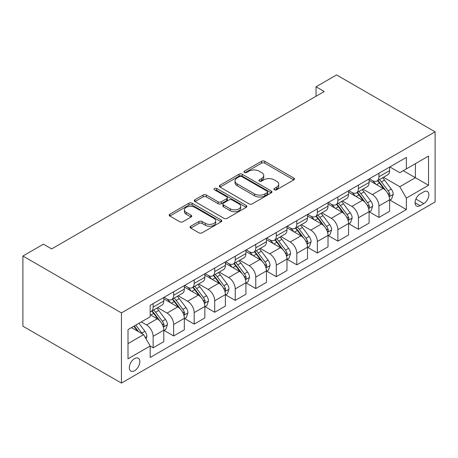 <?xml version="1.0" encoding="UTF-8"?>
<svg xmlns="http://www.w3.org/2000/svg" width="458" height="458" viewBox="0 0 458 458"><rect width="100%" height="100%" fill="white"/><g stroke="black" fill="none" stroke-linecap="round" stroke-linejoin="round"><path stroke-width="0.69" d="M274.371 189.772A1.597 0.922 0 0 0 276.626 189.772L293.755 179.885A2.279 1.317 0 0 0 294.425 178.958A2.279 1.317 0 0 0 293.755 178.025L264.741 161.273A2.279 1.317 0 0 0 261.518 161.273L244.389 171.16A1.597 0.922 0 0 0 243.919 171.813A1.597 0.922 0 0 0 244.389 172.466A1.597 0.922 0 0 0 246.644 172.466L248.86 171.183A7.294 4.214 0 0 1 259.176 171.183L261.598 172.58A7.294 4.214 0 0 1 263.734 175.557A7.294 4.214 0 0 1 261.598 178.534L259.383 179.817A1.597 0.922 0 0 0 258.913 180.469A1.597 0.922 0 0 0 259.383 181.122A1.597 0.922 0 0 0 261.638 181.122L263.854 179.839A7.294 4.214 0 0 1 274.17 179.839L276.586 181.236A7.294 4.214 0 0 1 278.727 184.213A7.294 4.214 0 0 1 276.586 187.19L274.371 188.473A1.597 0.922 0 0 0 273.907 189.125A1.597 0.922 0 0 0 274.371 189.772L274.371 188.473M134.572 370.745A7.431 4.288 120 0 0 139.427 364.196A7.431 4.288 120 0 0 138.287 358.242A7.431 4.288 120 0 0 134.572 358.608A7.431 4.288 120 0 0 129.717 365.158A7.431 4.288 120 0 0 130.856 371.112A7.431 4.288 120 0 0 134.572 370.745M190.751 226.235A2.279 1.317 0 0 0 190.081 227.162A2.279 1.317 0 0 0 190.751 228.095L198.892 232.796A2.279 1.317 0 0 0 202.115 232.796L221.14 221.809A2.279 1.317 0 0 0 221.804 220.882A2.279 1.317 0 0 0 221.14 219.949L192.12 203.197A2.279 1.317 0 0 0 188.896 203.197L169.878 214.178A2.279 1.317 0 0 0 169.208 215.111A2.279 1.317 0 0 0 169.878 216.044L179.708 221.718A2.279 1.317 0 0 0 182.931 221.718L191.072 217.018A2.279 1.317 0 0 0 191.742 216.09A2.279 1.317 0 0 0 191.072 215.157L186.2 212.34A6.097 3.521 0 0 1 184.414 209.856A6.097 3.521 0 0 1 188.175 206.598A6.097 3.521 0 0 1 194.822 207.365L213.926 218.392A6.097 3.521 0 0 1 215.707 220.882A6.097 3.521 0 0 1 211.945 224.134A6.097 3.521 0 0 1 205.299 223.372L202.115 221.535A2.279 1.317 0 0 0 198.892 221.535L190.751 226.235L190.751 228.095M435.1 131.818L336.567 74.929L316.037 86.78L324.247 91.52L51.64 248.912L43.43 244.171L22.9 256.022L121.433 312.911L435.1 131.818L435.1 201.978L121.433 383.071L121.433 312.911M249.026 203.85A2.279 1.317 0 0 0 252.249 203.85L271.268 192.87A2.279 1.317 0 0 0 271.938 191.936A2.279 1.317 0 0 0 271.268 191.009L242.253 174.258A2.279 1.317 0 0 0 239.03 174.258L220.006 185.238A2.279 1.317 0 0 0 219.342 186.166A2.279 1.317 0 0 0 220.006 187.099L249.026 203.85M215.083 190.122A1.597 0.922 0 0 1 216.703 190.345L216.703 188.45L246.204 205.482A2.279 1.317 0 0 1 246.868 206.409A2.279 1.317 0 0 1 246.204 207.342L227.179 218.323A2.279 1.317 0 0 1 223.956 218.323L194.942 201.572L194.942 199.711A2.279 1.317 0 0 0 194.272 200.638A2.279 1.317 0 0 0 194.942 201.572M194.942 199.711L203.083 195.011A2.279 1.317 0 0 1 206.306 195.011L218.077 201.801A2.279 1.317 0 0 0 221.3 201.801L226.699 198.686A2.279 1.317 0 0 0 227.368 197.753A2.279 1.317 0 0 0 226.699 196.826L214.447 189.749A1.597 0.922 0 0 1 213.978 189.097A1.597 0.922 0 0 1 214.962 188.249A1.597 0.922 0 0 1 216.703 188.45M423.77 191.833L420.158 193.917A7.202 4.156 120 0 0 415.452 200.266A7.202 4.156 120 0 0 416.557 206.031A7.202 4.156 120 0 0 420.158 205.676L423.77 203.592A7.202 4.156 120 0 0 428.47 197.243A7.202 4.156 120 0 0 427.371 191.478A7.202 4.156 120 0 0 423.77 191.833M389.855 166.947L399.794 172.683L406.361 168.887L406.361 157.415L150.172 305.326L150.172 316.799L128.005 329.594L128.005 358.797L150.172 346.002L150.172 357.475L406.361 209.564L406.361 198.091L399.794 186.715L383.46 177.286M406.361 168.887L428.533 156.086L428.533 185.29L406.361 198.091M22.9 256.022L22.9 326.182L121.433 383.071M316.037 86.78L316.037 96.26M403.24 170.691L415.395 177.704L415.395 163.672L428.533 156.086M399.794 186.715L415.395 177.704L428.533 185.29M128.005 343.632L143.606 334.621L131.452 327.607M150.172 346.093L153.127 347.799L153.127 336.327A9.292 5.364 -120 0 0 146.56 324.951L141.304 321.917M153.127 347.799L163.804 341.639L163.804 330.166A9.292 5.364 -120 0 0 157.237 318.791L150.172 314.709M164.05 330.401L173.656 335.949L173.656 324.476A9.292 5.364 -120 0 0 167.09 313.1L157.655 307.656M173.656 335.949L184.334 329.789L184.334 318.316A9.292 5.364 -120 0 0 177.761 306.934L163.804 298.879M184.58 318.55L194.186 324.098L194.186 312.625A9.292 5.364 -120 0 0 187.614 301.25L178.185 295.805M194.186 324.098L204.858 317.938L204.858 306.465A9.292 5.364 -120 0 0 198.291 295.084L184.334 287.029M205.104 306.7L214.71 312.247L214.71 300.774A9.292 5.364 -120 0 0 208.144 289.399L198.715 283.949M214.71 312.247L225.388 306.081L225.388 294.608A9.292 5.364 -120 0 0 218.821 283.233L204.858 275.172M225.634 294.849L235.24 300.396L235.24 288.924A9.292 5.364 -120 0 0 228.674 277.542L219.239 272.098M235.24 300.396L245.917 294.231L245.917 282.758A9.292 5.364 -120 0 0 239.345 271.382L225.388 263.321M246.164 282.998L255.77 288.546L255.77 277.073A9.292 5.364 -120 0 0 249.198 265.692L239.769 260.247M255.77 288.546L266.442 282.38L266.442 270.907A9.292 5.364 -120 0 0 259.875 259.531L245.917 251.471M266.688 271.147L276.294 276.689L276.294 265.216A9.292 5.364 -120 0 0 269.728 253.841L260.293 248.396M276.294 276.689L286.971 270.529L286.971 259.056A9.292 5.364 -120 0 0 280.399 247.681L266.442 239.62M287.218 259.291L296.824 264.839L296.824 253.366A9.292 5.364 -120 0 0 290.257 241.99L280.823 236.546M296.824 264.839L307.501 258.678L307.501 247.206A9.292 5.364 -120 0 0 300.929 235.824L286.971 227.769M307.747 247.44L317.354 252.988L317.354 241.515A9.292 5.364 -120 0 0 310.782 230.139L301.353 224.695M317.354 252.988L328.025 246.828L328.025 235.355A9.292 5.364 -120 0 0 321.459 223.973L307.501 215.918M328.272 235.589L337.878 241.137L337.878 229.664A9.292 5.364 -120 0 0 331.311 218.289L321.877 212.838M337.878 241.137L348.555 234.971L348.555 223.498A9.292 5.364 -120 0 0 341.983 212.123L328.025 204.062M348.801 223.739L358.408 229.286L358.408 217.813A9.292 5.364 -120 0 0 351.841 206.432L342.407 200.988M358.408 229.286L369.085 223.12L369.085 211.648A9.292 5.364 -120 0 0 362.513 200.272L348.555 192.211M369.331 211.888L378.938 217.436L378.938 205.963A9.292 5.364 -120 0 0 372.365 194.581L362.936 189.137M378.938 217.436L389.609 211.27L389.609 199.797A9.292 5.364 -120 0 0 383.043 188.421L369.085 180.36M369.331 178.797L372.365 180.549A9.292 5.364 -120 0 0 377.014 181.013A9.292 5.364 -120 0 0 378.938 176.759L378.938 173.25M348.801 190.648L351.841 192.4A9.292 5.364 -120 0 0 356.484 192.864A9.292 5.364 -120 0 0 358.408 188.61L358.408 185.101M328.272 202.499L331.311 204.251A9.292 5.364 -120 0 0 335.954 204.715A9.292 5.364 -120 0 0 337.878 200.461L337.878 196.951M307.747 214.35L310.782 216.107A9.292 5.364 -120 0 0 315.43 216.565A9.292 5.364 -120 0 0 317.354 212.312L317.354 208.802M287.218 226.2L290.257 227.958A9.292 5.364 -120 0 0 294.9 228.416A9.292 5.364 -120 0 0 296.824 224.162L296.824 220.659M266.688 238.057L269.728 239.809A9.292 5.364 -120 0 0 274.371 240.267A9.292 5.364 -120 0 0 276.294 236.013L276.294 232.509M246.164 249.908L249.198 251.66A9.292 5.364 -120 0 0 253.846 252.118A9.292 5.364 -120 0 0 255.77 247.87L255.77 244.36M225.634 261.758L228.674 263.51A9.292 5.364 -120 0 0 233.317 263.974A9.292 5.364 -120 0 0 235.24 259.72L235.24 256.211M205.104 273.609L208.144 275.361A9.292 5.364 -120 0 0 212.787 275.825A9.292 5.364 -120 0 0 214.71 271.571L214.71 268.062M184.58 285.46L187.614 287.218A9.292 5.364 -120 0 0 192.263 287.676A9.292 5.364 -120 0 0 194.186 283.422L194.186 279.912M164.05 297.311L167.09 299.068A9.292 5.364 -120 0 0 171.733 299.526A9.292 5.364 -120 0 0 173.656 295.273L173.656 291.769M389.855 200.037L406.361 209.564M377.014 181.013L387.686 174.847A9.292 5.364 -120 0 0 389.609 170.594L389.609 167.084M356.484 192.864L367.156 186.698A9.292 5.364 -120 0 0 369.085 182.444L369.085 178.941M335.954 204.715L346.632 198.549A9.292 5.364 -120 0 0 348.555 194.301L348.555 190.791M315.43 216.565L326.102 210.405A9.292 5.364 -120 0 0 328.025 206.152L328.025 202.642M294.9 228.416L305.572 222.256A9.292 5.364 -120 0 0 307.501 218.002L307.501 214.493M274.371 240.267L285.048 234.107A9.292 5.364 -120 0 0 286.971 229.853L286.971 226.344M253.846 252.118L264.518 245.957A9.292 5.364 -120 0 0 266.442 241.704L266.442 238.194M233.317 263.974L243.994 257.808A9.292 5.364 -120 0 0 245.917 253.555L245.917 250.051M212.787 275.825L223.464 269.659A9.292 5.364 -120 0 0 225.388 265.405L225.388 261.902M192.263 287.676L202.934 281.51A9.292 5.364 -120 0 0 204.858 277.262L204.858 273.752M171.733 299.526L182.41 293.366A9.292 5.364 -120 0 0 184.334 289.113L184.334 285.603M150.172 311.755A9.292 5.364 -120 0 0 151.203 311.377L161.88 305.217A9.292 5.364 -120 0 0 163.804 300.963L163.804 297.454M151.203 311.377A9.292 5.364 -120 0 0 153.127 307.123L153.127 303.62M143.606 334.621L150.172 346.002M275.012 190.001L276.586 189.085A7.294 4.214 0 0 0 278.727 186.108L278.727 184.213M263.734 175.557L263.734 177.452A7.294 4.214 0 0 1 261.598 180.435L260.018 181.345M293.727 179.902L264.741 163.168A2.279 1.317 0 0 0 261.518 163.168L245.024 172.689M271.239 192.887L242.253 176.153A2.279 1.317 0 0 0 239.03 176.153L220.04 187.116M267.237 192.589A1.597 0.922 0 0 0 267.707 191.936A1.597 0.922 0 0 0 267.237 191.289L241.772 176.582A1.597 0.922 0 0 0 239.511 176.582L237.175 177.933A7.294 4.214 0 0 0 235.04 180.91A7.294 4.214 0 0 0 237.175 183.887L254.585 193.94A7.294 4.214 0 0 0 264.901 193.94L267.237 192.589L267.237 194.484A1.597 0.922 0 0 0 267.707 193.837L267.707 191.936M235.04 180.91L235.04 182.805A7.294 4.214 0 0 0 237.175 185.782L237.175 183.887M267.237 194.484L264.901 195.835A7.294 4.214 0 0 1 254.585 195.835L237.175 185.782M194.971 201.589L203.083 196.906L203.083 195.011M227.368 197.753L227.368 199.654A2.279 1.317 0 0 1 226.699 200.581L221.3 203.701A2.279 1.317 0 0 1 218.077 203.701L206.306 196.906A2.279 1.317 0 0 0 203.083 196.906M216.703 190.345L246.175 207.359M230.282 208.854A6.097 3.521 0 0 0 236.929 209.615A6.097 3.521 0 0 0 240.696 206.363A6.097 3.521 0 0 0 238.91 203.873L232.177 199.986A2.279 1.317 0 0 0 228.954 199.986L223.556 203.106A2.279 1.317 0 0 0 222.886 204.039A2.279 1.317 0 0 0 223.556 204.966L230.282 208.854L230.282 210.749A6.097 3.521 0 0 0 236.929 211.51A6.097 3.521 0 0 0 240.696 208.258L240.696 206.363M222.886 204.039L222.886 205.934A2.279 1.317 0 0 0 223.556 206.861L223.556 204.966M230.282 210.749L223.556 206.861M215.707 220.882L215.707 222.777A6.097 3.521 0 0 1 211.945 226.029A6.097 3.521 0 0 1 205.299 225.267L202.115 223.43A2.279 1.317 0 0 0 198.892 223.43L190.78 228.113M184.414 209.856L184.414 211.751A6.097 3.521 0 0 0 186.2 214.241L186.2 212.34M191.043 217.035L186.2 214.241M221.105 221.832L192.12 205.098A2.279 1.317 0 0 0 188.896 205.098L169.907 216.061M389.609 200.175L391.579 199.041L393.222 194.301A6.154 3.555 -120 0 0 391.258 189.057L384.548 180.103A17.765 10.259 -120 0 0 382.607 177.778M375.938 184.316A17.765 10.259 -120 0 0 372.297 180.509M389.048 196.408L389.764 195.635L389.901 194.558A6.154 3.555 -120 0 0 388.138 190.86L381.428 181.9A17.765 10.259 -120 0 0 379.487 179.582M377.839 180.532A14.748 8.513 60 0 1 380.255 183.286L385.934 190.866M377.518 180.715A17.765 10.259 60 0 1 379.459 183.04L383.918 188.994M369.085 212.031L371.054 210.892L372.692 206.152A6.154 3.555 -120 0 0 370.728 200.907L364.018 191.954A17.765 10.259 -120 0 0 362.083 189.629M355.408 196.167A17.765 10.259 -120 0 0 351.773 192.36M368.524 208.258L369.24 207.485L369.371 206.415A6.154 3.555 -120 0 0 367.608 202.711L360.898 193.751A17.765 10.259 -120 0 0 358.963 191.433M357.309 192.389A14.748 8.513 60 0 1 359.73 195.137L365.41 202.717M356.988 192.572A17.765 10.259 60 0 1 358.929 194.89L363.389 200.844M348.555 223.882L350.525 222.743L352.168 218.002A6.154 3.555 -120 0 0 350.204 212.758L343.494 203.804A17.765 10.259 -120 0 0 341.554 201.48M334.878 208.024A17.765 10.259 -120 0 0 331.243 204.216M347.994 220.109L348.71 219.336L348.841 218.266A6.154 3.555 -120 0 0 347.084 214.562L340.374 205.608A17.765 10.259 -120 0 0 338.433 203.283M336.779 204.239A14.748 8.513 60 0 1 339.201 206.987L344.88 214.567M336.464 204.423A17.765 10.259 60 0 1 338.399 206.741L342.865 212.695M328.025 235.733L329.995 234.593L331.638 229.853A6.154 3.555 -120 0 0 329.674 224.615L322.964 215.655A17.765 10.259 -120 0 0 321.024 213.331M314.354 219.874A17.765 10.259 -120 0 0 310.713 216.067M327.464 231.96L328.18 231.187L328.317 230.116A6.154 3.555 -120 0 0 326.554 226.412L319.844 217.458A17.765 10.259 -120 0 0 317.904 215.134M316.255 216.09A14.748 8.513 60 0 1 318.671 218.844L324.35 226.424M315.934 216.273A17.765 10.259 60 0 1 317.875 218.592L322.335 224.552M307.501 247.583L309.471 246.444L311.108 241.704A6.154 3.555 -120 0 0 309.144 236.465L302.435 227.506A17.765 10.259 -120 0 0 300.5 225.187M293.824 231.725A17.765 10.259 -120 0 0 290.189 227.918M306.94 243.816L307.656 243.043L307.787 241.967A6.154 3.555 -120 0 0 306.024 238.263L299.314 229.309A17.765 10.259 -120 0 0 297.379 226.985M295.725 227.941A14.748 8.513 60 0 1 298.147 230.695L303.826 238.274M295.41 228.124A17.765 10.259 60 0 1 297.345 230.448L301.805 236.402M286.971 259.434L288.941 258.295L290.584 253.555A6.154 3.555 -120 0 0 288.62 248.316L281.91 239.357A17.765 10.259 -120 0 0 279.97 237.038M273.294 243.576A17.765 10.259 -120 0 0 269.659 239.769M286.41 255.667L287.126 254.894L287.258 253.818A6.154 3.555 -120 0 0 285.5 250.12L278.79 241.16A17.765 10.259 -120 0 0 276.85 238.836M275.195 239.792A14.748 8.513 60 0 1 277.617 242.545L283.296 250.125M274.88 239.975A17.765 10.259 60 0 1 276.815 242.299L281.281 248.253M266.442 271.285L268.411 270.151L270.054 265.405A6.154 3.555 -120 0 0 268.09 260.167L261.381 251.207A17.765 10.259 -120 0 0 259.44 248.889M252.77 255.427A17.765 10.259 -120 0 0 249.129 251.619M265.88 267.518L266.596 266.745L266.733 265.669A6.154 3.555 -120 0 0 264.97 261.97L258.26 253.011A17.765 10.259 -120 0 0 256.32 250.692M254.671 251.642A14.748 8.513 60 0 1 257.087 254.396L262.766 261.976M254.35 251.826A17.765 10.259 60 0 1 256.291 254.15L260.751 260.104M245.917 283.141L247.887 282.002L249.53 277.262A6.154 3.555 -120 0 0 247.56 272.018L240.851 263.064A17.765 10.259 -120 0 0 238.916 260.739M232.24 267.277A17.765 10.259 -120 0 0 228.605 263.47M245.356 279.369L246.072 278.596L246.204 277.525A6.154 3.555 -120 0 0 244.44 273.821L237.731 264.861A17.765 10.259 -120 0 0 235.796 262.543M234.141 263.499A14.748 8.513 60 0 1 236.563 266.247L242.242 273.827M233.826 263.682A17.765 10.259 60 0 1 235.761 266.001L240.221 271.955M225.388 294.992L227.357 293.853L229 289.113A6.154 3.555 -120 0 0 227.036 283.868L220.327 274.914A17.765 10.259 -120 0 0 218.386 272.59M211.71 279.134A17.765 10.259 -120 0 0 208.075 275.327M224.826 291.219L225.542 290.446L225.679 289.376A6.154 3.555 -120 0 0 223.916 285.672L217.206 276.712A17.765 10.259 -120 0 0 215.266 274.394M213.611 275.35A14.748 8.513 60 0 1 216.033 278.098L221.712 285.678M213.296 275.533A17.765 10.259 60 0 1 215.237 277.851L219.697 283.805M204.858 306.843L206.827 305.704L208.47 300.963A6.154 3.555 -120 0 0 206.506 295.725L199.797 286.765A17.765 10.259 -120 0 0 197.856 284.441M191.186 290.985A17.765 10.259 -120 0 0 187.545 287.177M204.297 303.07L205.012 302.297L205.15 301.227A6.154 3.555 -120 0 0 203.386 297.523L196.677 288.569A17.765 10.259 -120 0 0 194.736 286.244M193.087 287.2A14.748 8.513 60 0 1 195.509 289.954L201.182 297.534M192.766 287.384A17.765 10.259 60 0 1 194.707 289.702L199.167 295.662M184.334 318.694L186.303 317.554L187.946 312.814A6.154 3.555 -120 0 0 185.982 307.576L179.267 298.616A17.765 10.259 -120 0 0 177.332 296.297M170.657 302.835A17.765 10.259 -120 0 0 167.021 299.028M183.773 314.927L184.488 314.154L184.62 313.077A6.154 3.555 -120 0 0 182.856 309.373L176.147 300.419A17.765 10.259 -120 0 0 174.212 298.095M172.557 299.051A14.748 8.513 60 0 1 174.979 301.805L180.658 309.385M172.242 299.234A17.765 10.259 60 0 1 174.177 301.559L178.637 307.513M163.804 330.544L165.773 329.405L167.416 324.665A6.154 3.555 -120 0 0 165.453 319.426L158.743 310.467A17.765 10.259 -120 0 0 156.802 308.148M163.243 326.777L163.958 326.004L164.096 324.928A6.154 3.555 -120 0 0 162.332 321.23L155.623 312.27A17.765 10.259 -120 0 0 153.682 309.946M152.027 310.902A14.748 8.513 60 0 1 154.449 313.656L160.128 321.235M151.713 311.085A17.765 10.259 60 0 1 153.653 313.409L158.113 319.363M146.068 338.891L146.886 336.515A6.154 3.555 -120 0 0 144.923 331.277L138.934 323.285M142.364 333.905A6.154 3.555 -120 0 0 141.803 333.08L135.814 325.088M134.274 325.976L138.579 331.718M133.845 326.222L137.492 331.094M146.56 324.951L157.237 318.791M167.09 313.1L177.761 306.934M187.614 301.25L198.291 295.084M208.144 289.399L218.821 283.233M228.674 277.542L239.345 271.382M249.198 265.692L259.875 259.531M269.728 253.841L280.399 247.681M290.257 241.99L300.929 235.824M310.782 230.139L321.459 223.973M331.311 218.289L341.983 212.123M351.841 206.432L362.513 200.272M372.365 194.581L383.043 188.421M378.938 176.759L389.609 170.594M378.938 205.963L389.609 199.797M358.408 217.813L369.085 211.648M358.408 188.61L369.085 182.444M337.878 229.664L348.555 223.498M337.878 200.461L348.555 194.301M317.354 241.515L328.025 235.355M317.354 212.312L328.025 206.152M296.824 253.366L307.501 247.206M296.824 224.162L307.501 218.002M276.294 265.216L286.971 259.056M276.294 236.013L286.971 229.853M255.77 277.073L266.442 270.907M255.77 247.87L266.442 241.704M235.24 288.924L245.917 282.758M235.24 259.72L245.917 253.555M214.71 300.774L225.388 294.608M214.71 271.571L225.388 265.405M194.186 312.625L204.858 306.465M194.186 283.422L204.858 277.262M173.656 324.476L184.334 318.316M173.656 295.273L184.334 289.113M153.127 336.327L163.804 330.166M153.127 307.123L163.804 300.963M415.893 199.041L423.77 203.592M415.062 202.739L420.158 205.676M276.586 189.085L276.586 187.19M259.383 181.122L259.383 179.817M261.598 180.435L261.598 178.534M244.389 172.466L244.389 171.16M261.518 163.168L261.518 161.273M264.741 163.168L264.741 161.273M293.755 179.885L293.755 178.025M220.006 187.099L220.006 185.238M239.03 176.153L239.03 174.258M242.253 176.153L242.253 174.258M271.268 192.87L271.268 191.009M254.585 195.835L254.585 193.94M264.901 195.835L264.901 193.94M206.306 196.906L206.306 195.011M218.077 203.701L218.077 201.801M221.3 203.701L221.3 201.801M226.699 200.581L226.699 198.686M246.204 207.342L246.204 205.482M198.892 223.43L198.892 221.535M202.115 223.43L202.115 221.535M205.299 225.267L205.299 223.372M191.072 217.018L191.072 215.157M169.878 216.044L169.878 214.178M188.896 205.098L188.896 203.197M192.12 205.098L192.12 203.197M221.14 221.809L221.14 219.949M389.151 196.745L393.182 194.415M381.428 181.9L384.548 180.103M376.59 184.694L379.459 183.04M388.138 190.86L391.258 189.057M387.651 193.265L389.901 194.558M368.621 208.596L372.652 206.266M360.898 193.751L364.018 191.954M356.061 196.545L358.929 194.89M367.608 202.711L370.728 200.907M367.121 205.115L369.371 206.415M348.097 220.447L352.128 218.123M340.374 205.608L343.494 203.804M335.537 208.396L338.399 206.741M347.084 214.562L350.204 212.758M346.597 216.966L348.841 218.266M327.567 232.298L331.598 229.973M319.844 217.458L322.964 215.655M315.007 220.252L317.875 218.592M326.554 226.412L329.674 224.615M326.067 228.817L328.317 230.116M307.037 244.154L311.068 241.824M299.314 229.309L302.435 227.506M294.477 232.103L297.345 230.448M306.024 238.263L309.144 236.465M305.538 240.668L307.787 241.967M286.513 256.005L290.544 253.675M278.79 241.16L281.91 239.357M273.953 243.954L276.815 242.299M285.5 250.12L288.62 248.316M285.013 252.518L287.258 253.818M265.983 267.856L270.014 265.526M258.26 253.011L261.381 251.207M253.423 255.804L256.291 254.15M264.97 261.97L268.09 260.167M264.484 264.375L266.733 265.669M245.454 279.706L249.484 277.376M237.731 264.861L240.851 263.064M232.893 267.655L235.761 266.001M244.44 273.821L247.56 272.018M243.954 276.226L246.204 277.525M224.93 291.557L228.96 289.233M217.206 276.712L220.327 274.914M212.369 279.506L215.237 277.851M223.916 285.672L227.036 283.868M223.43 288.076L225.679 289.376M204.4 303.408L208.43 301.083M196.677 288.569L199.797 286.765M191.839 291.362L194.707 289.702M203.386 297.523L206.506 295.725M202.9 299.927L205.15 301.227M183.87 315.259L187.906 312.934M176.147 300.419L179.267 298.616M171.309 303.213L174.177 301.559M182.856 309.373L185.982 307.576M182.37 311.778L184.62 313.077M163.346 327.115L167.376 324.785M155.623 312.27L158.743 310.467M150.785 315.064L153.653 313.409M162.332 321.23L165.453 319.426M161.846 323.629L164.096 324.928M145.289 337.54L146.846 336.636M141.803 333.08L144.923 331.277"/></g></svg>
